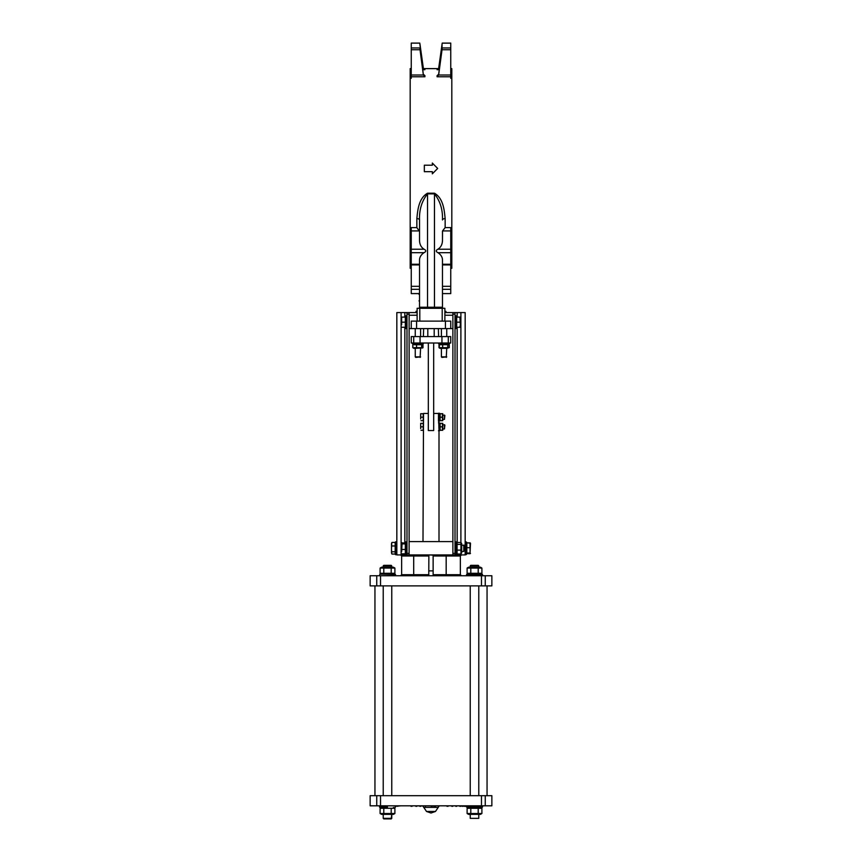 <?xml version="1.0" encoding="UTF-8"?>
<svg xmlns="http://www.w3.org/2000/svg" width="862" height="862" viewBox="0 0 862 862"><rect width="100%" height="100%" fill="white"/><g stroke="black" fill="none" stroke-linecap="round" stroke-linejoin="round"><path stroke-width="1.29" d="M442.475 266.951L442.475 264.925L450.751 264.925L450.751 293.597L442.475 293.597L442.475 260.227C442.508 257.275 441.01 254.764 437.982 252.695C435.709 251.553 435.676 250.389 437.896 249.215C440.805 247.383 442.335 244.506 442.475 240.584L442.54 230.919L445.148 227.622L450.751 227.622L450.751 230.919L442.54 230.919M450.751 264.925L450.751 230.919M450.751 76.761L450.751 75.005L438.639 75.005L437.077 76.761L450.751 76.761L450.751 78.313L451.817 78.313L451.817 268.265L450.751 268.265M411.249 268.265L410.183 268.265L410.183 78.313L411.249 78.313L411.249 76.761L424.923 76.761L423.361 75.005L411.249 75.005L411.249 76.761M411.249 68.626L410.183 68.626L410.183 70.921L411.249 70.921M423.339 68.357L419.794 43.175L423.339 68.13A1.67 1.573 -0 0 0 423.361 68.26A1.67 1.573 -0 0 1 423.339 68.13L424.923 69.682L422.725 69.682M419.525 293.543L411.249 293.597L411.249 249.215L424.104 249.215C421.195 247.383 419.665 244.506 419.525 240.584L419.525 219.95C419.147 209.735 421.809 201.04 427.53 193.864L434.47 193.864C440.191 201.061 442.863 209.746 442.475 219.95A2.672 1.336 180 0 1 445.148 218.603C444.318 210.533 443.445 198.346 434.47 193.207L427.53 193.207C418.576 198.314 417.671 210.533 416.852 218.603L416.852 227.622L419.525 231.382M439.275 69.682L437.077 69.682L438.661 68.357L442.206 43.132L438.661 68.357M450.751 70.921L451.817 70.921L451.817 68.626L450.751 68.626M432.336 173.779L432.336 171.678L424.33 171.678L424.33 165.213L432.336 165.213L432.336 163.112M442.475 240.584L442.475 231.382M442.475 260.227L442.475 307.238A1.067 1.067 0 0 0 443.542 308.305A1.067 1.067 0 0 1 442.475 307.238L419.525 307.238L419.525 293.63L411.249 293.597M442.475 276.185L442.475 286.313L450.751 286.313M442.475 301.635L442.475 307.238M411.249 264.925L419.525 264.925L419.525 266.951M419.525 276.185L419.525 286.313L411.249 286.313M424.104 249.215C426.345 250.379 426.313 251.542 424.018 252.695C420.99 254.764 419.492 257.275 419.525 260.227L419.525 307.238A1.067 1.067 0 0 1 418.458 308.305M411.249 249.215L411.249 227.622L416.852 227.622M419.525 219.95A2.672 1.336 -0 0 0 416.852 218.603M419.525 300.881L418.986 300.881M419.525 294.384L418.986 294.384M411.249 77.537L410.183 77.537L410.183 78.313M410.183 77.537L410.183 70.921M423.339 74.865L419.794 47.949L411.249 47.949L411.249 43.1L419.794 43.132L423.339 74.865A1.67 1.649 180 0 0 423.361 75.005M423.361 68.26L424.557 69.305M424.923 76.761L424.923 75.651L423.339 74.251M411.249 47.949L411.249 75.005M423.339 68.13L419.966 44.156M451.817 78.313L451.817 77.537L450.751 77.537M451.817 70.921L451.817 77.537M442.034 44.156L442.034 49.737L438.661 74.865L438.661 74.251L437.077 75.651L437.077 76.761M442.206 43.132L450.751 43.132L450.751 47.949L442.206 47.949M438.661 74.251L442.206 47.863M437.077 69.682L438.639 68.26M442.034 49.737L450.751 49.737L450.751 47.949M450.751 49.737L450.751 75.005M444.878 321.117L444.878 308.305L417.122 308.305L417.122 321.117M466.504 542.187L466.17 554.665L466.504 542.187L465.168 541.853L465.168 312.572L465.168 554.923L455.017 554.923L455.017 312.572L444.878 312.572M444.878 315.244L452.884 315.244L452.884 328.594L450.751 328.594L450.751 321.117L411.249 321.117L411.249 328.594L409.116 328.594L409.116 315.244L417.122 315.244M417.122 312.572L406.983 312.572L406.983 554.923L455.017 554.923M445.945 312.572L445.945 311.376L444.878 311.376M417.122 311.29L416.055 311.29L416.055 312.572M432.336 165.213L432.336 163.058L437.67 168.446L432.336 173.833L432.336 171.678M450.751 328.594L411.249 328.594M428.328 343.001L428.328 430.547L433.672 430.547L433.672 343.001M438.736 343.539L438.101 343.001M438.596 343.539L438.068 343.001M448.294 343.001L450.751 343.001L450.751 336.6L448.294 336.6L448.294 343.001L413.706 343.001L413.706 336.6L411.249 336.6L411.249 343.001L413.706 343.001M438.359 328.594L438.607 336.6L423.705 336.6L427.8 336.6L427.8 328.594M423.393 336.6L423.641 328.594M413.706 336.6L423.705 336.6M438.305 336.6L448.294 336.6M420.053 336.6L420.053 343.001M441.947 336.6L441.947 343.001L441.947 336.6M412.586 343.809L423.264 343.809L412.586 343.809L412.586 343.001M439.006 344.067L449.414 343.809L438.736 343.809L438.736 343.001M439.297 344.477L439.297 347.936M439.997 344.067L439.006 344.735L449.08 344.66M449.253 344.735L449.253 347.677M422.649 347.968L413.835 348.345L412.909 347.72M414.213 347.677L421.637 347.677L421.637 344.735L422.983 344.735L414.213 344.735M421.637 347.677L422.983 347.677L421.637 347.677M412.866 344.735L412.866 347.677M416.572 344.735L416.572 347.677M422.983 344.735L422.983 347.677M422.692 347.946L422.649 344.444M412.801 344.735L412.801 347.677M446.936 348.345L439.997 348.345L439.006 347.677L449.156 347.677L446.936 348.345M439.006 344.735L439.006 347.677M442.659 344.735L442.659 347.677M449.156 344.735L449.156 347.677M447.734 344.735L447.734 347.677M465.168 312.572L452.884 312.572L452.884 553.329L455.017 553.329M455.017 312.572L452.884 312.572M465.168 554.923L466.504 554.331M406.983 553.329L409.116 553.329L409.116 312.572M404.838 317.108L404.838 312.572L396.832 312.572L396.832 554.923L406.983 554.923M404.838 312.572L406.983 312.572M391.499 552.973L391.499 548.878L391.747 553.76M391.499 543.588L391.499 548.878L391.747 542.748M391.951 545.969L395.184 545.969L395.184 542.446L391.951 542.446M395.184 545.969L395.184 551.788L391.951 551.788M395.184 551.788L395.184 554.072L391.951 554.072M470.049 553.727L466.816 553.587L470.469 553.393M470.049 542.791L470.049 553.027L470.501 543.211L466.816 542.791L470.102 542.941M466.816 553.587L466.816 542.931M466.816 553.027L470.049 553.027M466.816 547.693L470.049 547.693M463.788 545.053L463.788 551.454L464.359 545.624L461.698 545.053M402.091 542.683L401.638 551.648L401.638 543.297L405.323 542.683L405.323 549.471L402.091 549.471M405.323 543.9L402.091 543.9M405.323 549.471L405.323 553.824L402.091 553.824M456.02 554.665L456.02 541.853L456.02 554.665L455.017 554.665M406.648 541.853L406.648 554.665L405.646 554.665L405.646 541.853L406.983 542.187M396.498 548.113L396.498 554.665L395.496 554.665L395.496 541.853L396.498 541.853L396.498 548.113M460.965 542.51L461.698 543.663L461.698 552.844L460.965 553.997L460.965 542.51L457.086 542.51L456.354 543.663M457.086 542.51L457.086 553.997L456.354 552.844M460.965 553.997L457.086 553.997M460.965 550.128L457.086 550.128M460.965 544.385L457.086 544.385M415.258 348.345L415.258 356.868L415.743 357.418L420.591 356.868L415.258 356.868L415.743 357.418M441.409 348.345L441.409 356.868L441.904 357.418L446.742 356.868L441.409 356.868L441.904 357.418M446.257 357.418L446.742 348.345M446.742 336.6L446.742 328.594M420.096 357.418L420.591 348.345M420.591 336.6L420.591 328.594M459.909 327.258L460.362 324.715L460.362 327.258L456.677 327.258L456.677 317.108L460.362 317.108L460.362 324.715L459.909 317.108M456.677 322.183L459.909 322.183M401.638 324.715L401.638 319.651L401.638 324.715M401.638 317.108L401.638 319.651L401.638 317.108M402.091 322.183L405.323 322.183L405.323 317.108L402.091 317.108M405.323 322.183L405.323 327.258L402.091 327.258M456.02 328.594L456.02 315.783L456.02 328.594L455.017 328.594M405.98 315.783L405.98 328.594L405.98 315.783L406.983 315.783M438.909 806.358L435.482 811.465L431 813.028L426.518 811.465L423.091 806.358M422.38 805.97L414.741 805.819M400.949 805.819L394.99 806.358M466.504 806.358L457.819 805.819M459.855 806.358L459.855 805.819M460.825 806.358L460.825 805.819M462.388 806.358L462.388 805.819M462.625 806.358L462.625 805.819M462.851 806.358L462.851 805.819M464.424 806.358L464.424 805.819M465.448 806.358L465.448 805.819M457.711 805.819L450.718 805.819M452.712 806.358L452.712 805.819M451.85 806.358L451.85 805.819M455.847 806.358L455.847 805.819M456.666 806.358L456.666 805.819M450.492 805.819L444.566 805.819M447.033 806.358L447.033 805.819M448.024 806.358L448.024 805.819M443.531 805.819L437.95 805.819M436.571 805.819L429.987 805.819M431.226 806.358L431.226 805.819M433.877 806.358L433.877 805.819M435.579 806.358L435.579 805.819M429.287 805.819L422.38 805.819M416.734 806.358L416.734 805.819M415.872 806.358L415.872 805.819M419.869 806.358L419.869 805.819M420.688 806.358L420.688 805.819M414.514 805.819L408.588 805.819M411.055 806.358L411.055 805.819M412.047 806.358L412.047 805.819M407.554 805.819L401.972 805.819M485.263 805.819L491.857 805.819L491.857 795.68L370.143 795.68L370.143 805.819L485.263 805.819L485.263 795.68M412.844 575.751L413.695 574.685L401.638 574.685L400.571 575.751M428.867 574.685L427.8 575.751L428.867 574.685L413.695 574.685L413.695 556.001L428.867 556.001L428.759 575.137M400.571 554.923L401.638 556.001L401.638 574.685M434.2 575.751L433.133 574.685L434.2 575.751M447.022 575.751L446.171 574.685L446.171 556.001L460.362 556.001L460.362 574.685L433.133 574.685L433.133 556.001L446.171 556.001L447.022 554.923M461.429 575.751L460.362 574.685M460.362 556.001L461.429 554.923M434.2 554.923L433.133 556.001L434.2 554.923M427.8 554.923L428.867 556.001L427.8 554.923L433.597 555.117M428.867 556.001L428.403 555.117M412.844 554.923L413.695 556.001L401.638 556.001M409.116 554.923L409.116 541.584L452.884 541.584L452.884 554.923M376.737 575.751L370.143 575.751L370.143 585.891L491.857 585.891L491.857 575.751L376.737 575.751L376.737 585.891M433.694 413.469L438.478 413.469L433.694 413.469L433.672 430.547M428.306 413.469L423.522 413.469L428.306 413.469L428.306 430.547M423.522 413.469L422.994 541.584M439.006 430.547L438.478 413.469M438.478 430.752L439.545 430.677L439.545 422.865L438.478 422.865M439.545 430.763L438.844 430.763L439.545 430.763M439.545 421.152L439.545 413.254L438.478 413.254L438.478 421.152L439.545 421.152M442.745 413.728L442.745 420.678M442.443 420.678L442.443 413.728L440.116 413.728L440.116 420.678L442.443 420.678M442.443 417.197L440.116 417.197M442.745 423.339L442.745 430.278M442.443 423.339L440.116 423.339L440.116 430.278L442.443 430.278L442.443 423.339M442.443 426.809L440.116 426.809M444.469 415.064L444.469 419.341L444.878 415.473L443.014 415.064M420.699 418.943L420.699 415.462L420.699 418.943M420.699 413.728L420.699 415.462L420.699 413.728M421.012 417.197L423.21 417.197L423.21 413.728L421.012 413.728M423.21 417.197L423.21 420.678L421.012 420.678M423.21 414.159L423.21 420.247M444.469 424.675L444.469 428.942L444.878 425.085L443.014 424.675M420.699 428.543L420.699 425.074L420.699 428.543M420.699 423.339L420.699 425.074L420.699 423.339M421.012 426.809L423.21 426.809L423.21 423.339L421.012 423.339M423.21 426.809L423.21 430.278L421.012 430.278M423.21 423.77L423.21 429.858M474.509 565.871L478.776 565.871L478.776 567.207L478.238 565.343L470.771 565.343L470.232 565.871L474.509 565.871M470.232 818.361L478.776 818.361L478.776 814.364L478.776 818.361L470.232 818.361L470.232 814.364M387.491 565.871L391.768 565.871L391.768 567.207L391.229 565.343L383.762 565.343L383.224 565.871L387.491 565.871M383.762 818.9L391.229 818.9L391.768 814.364L391.768 818.361L383.224 818.361L383.224 814.364M482.515 807.026L466.504 807.026L482.117 807.425L482.515 805.819L482.515 807.026M466.504 805.819L466.504 807.026M387.491 807.026L379.485 807.026L387.491 807.026M466.504 574.545L482.515 574.545L482.515 575.751L482.117 574.146L466.902 574.146L466.504 575.751M379.485 575.751L379.883 574.146L395.496 574.545L395.496 575.751L395.098 574.146L379.883 574.146M467.107 568.058L468.583 567.207L480.436 567.207L481.901 568.058L467.107 568.058L467.107 573.295L481.901 573.295L480.436 574.146M470.803 568.058L470.803 573.295M478.205 568.058L478.205 573.295M481.901 568.058L481.901 573.295M380.099 568.058L381.564 567.207L393.417 567.207L394.893 568.058L380.099 568.058L380.099 573.295L394.893 573.295L393.417 574.146M383.795 568.058L383.795 573.295M391.197 568.058L391.197 573.295M394.893 568.058L394.893 573.295M480.436 814.364L468.583 814.364L467.107 813.512L481.901 813.512L480.436 814.364M481.901 813.512L481.901 808.276L467.107 808.276L467.107 813.512M481.901 808.276L480.436 807.425M470.803 813.512L470.803 808.276M478.205 813.512L478.205 808.276M393.417 814.364L381.564 814.364L380.099 813.512L394.893 813.512L393.417 814.364M394.893 813.512L394.893 808.276L380.099 808.276L380.099 813.512L381.564 814.364M394.893 808.276L393.417 807.425L394.893 808.276M383.795 813.512L383.795 808.276M391.197 813.512L391.197 808.276M450.751 289.309L442.475 289.309M450.751 249.215L437.896 249.215M450.751 252.695L437.982 252.695M450.751 264.257L442.475 264.257M411.249 68.938L410.183 68.938M445.148 227.622L445.148 218.603M451.817 68.938L450.751 68.938M427.53 193.207L427.53 308.305M411.249 289.309L419.525 289.309M411.249 230.919L419.46 230.919M411.249 252.695L424.018 252.695M411.249 264.257L419.525 264.257M411.249 49.737L419.966 49.737M442.206 308.305L442.206 321.117M419.794 321.117L419.794 308.305M434.47 308.305L434.47 193.207M445.417 328.594L445.417 321.117M416.583 328.594L416.583 321.117M434.2 336.6L434.2 328.594M452.884 314.177L455.017 314.177M457.162 312.572L457.162 317.108M457.162 327.258L457.162 542.51M457.162 553.997L457.162 554.923M460.89 554.923L460.89 553.997M460.89 542.51L460.89 312.572M406.983 314.177L409.116 314.177M404.838 554.923L404.838 553.824M404.838 542.683L404.838 327.258M401.11 312.572L401.11 554.923M397.759 806.358L397.759 805.819M432.218 806.358L432.218 805.819M434.437 806.358L434.437 805.819M425.472 806.358L425.472 805.819M426.518 811.465L435.482 811.465M438.079 807.382L423.921 807.382M380.519 795.68L380.519 805.819M376.737 795.68L376.737 805.819M481.481 795.68L481.481 805.819M433.133 570.881L428.867 570.881M481.481 585.891L481.481 575.751M485.263 585.891L485.263 575.751M380.519 585.891L380.519 575.751M442.475 293.597L450.751 293.597M423.501 68.626L438.499 68.626M411.249 43.1L419.794 43.1M450.751 43.1L442.206 43.1L450.751 43.1M449.414 343.809L449.414 343.001L449.145 344.067M422.994 344.067L423.264 343.001M413.835 344.067L413.221 344.423M422.003 344.067L422.692 344.466M448.165 344.067L448.79 344.434M461.698 551.454L463.788 551.454M466.17 541.853L465.168 541.853M456.02 541.853L455.017 541.853M441.409 328.594L441.409 336.6M415.258 328.594L415.258 336.6M456.02 315.783L455.017 315.783M405.98 328.594L406.983 328.594M439.006 430.763L439.006 541.584M487.052 795.68L487.052 585.891M374.948 795.68L374.948 585.891M438.844 413.254L439.545 413.254M443.014 419.341L444.469 419.341M443.014 428.942L444.469 428.942M470.232 565.871L470.232 567.207M470.232 585.891L470.232 795.68M478.776 585.891L478.776 795.68M383.224 565.871L383.224 567.207M383.224 585.891L383.224 795.68M391.768 585.891L391.768 795.68M391.229 818.9L391.768 818.361M379.883 807.425L379.485 805.819M395.098 807.425L395.496 805.819M395.496 807.026L395.496 806.358M468.583 574.146L467.107 573.295M381.564 574.146L380.099 573.295L381.564 574.146M468.583 807.425L467.107 808.276M381.564 807.425L380.099 808.276L381.564 807.425"/></g></svg>
